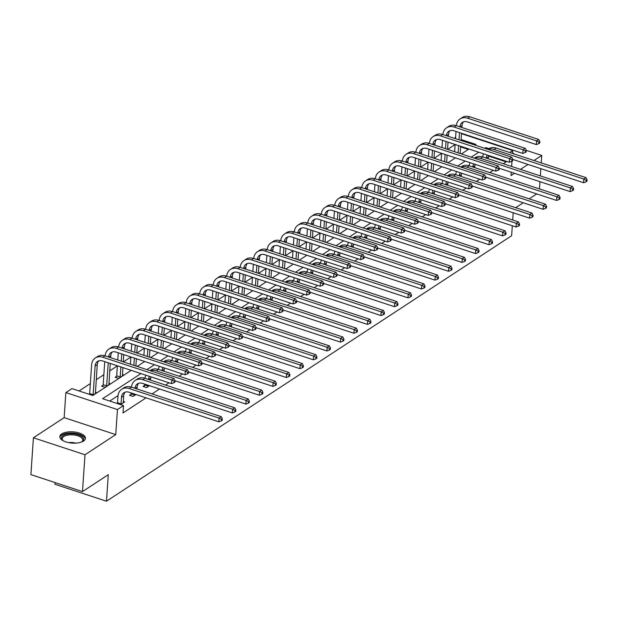 <?xml version="1.0" encoding="UTF-8"?>
<svg xmlns="http://www.w3.org/2000/svg" width="618" height="618" viewBox="0 0 618 618"><rect width="100%" height="100%" fill="white"/><g stroke="black" fill="none" stroke-linecap="round" stroke-linejoin="round"><path stroke-width="0.93" d="M61.754 433.898A12.824 5.639 3.9 0 0 59.83 436.602A12.824 5.639 3.9 0 0 68.93 442.681A12.824 5.639 3.9 0 0 83.507 441.051A12.824 5.639 3.9 0 0 85.423 438.347A12.824 5.639 3.9 0 0 76.323 432.268A12.824 5.639 3.9 0 0 61.754 433.898M455.002 138.525L455.62 137.173M485.872 141.283L485.447 141.561M55.017 482.558L54.902 484.242L106.489 501.213L511.627 235.721L512.307 225.771M106.489 501.213L108.297 474.686L82.488 491.596L30.9 474.624L33.411 437.783L84.998 454.755L115.744 434.608L117.451 409.556L65.863 392.584L71.927 388.614L92.839 395.489L131.201 370.352M115.744 434.608L64.156 417.637L33.411 437.783M64.156 417.637L65.863 392.584M455.087 145.076L454.562 144.906L447.679 149.417M441.607 153.395L434.168 158.27M428.096 162.248L420.657 167.123M414.593 171.101L407.146 175.976M401.082 179.954L393.635 184.828M387.571 188.807L380.124 193.681M374.06 197.66L366.621 202.534M360.549 206.512L353.11 211.387M347.038 215.365L339.599 220.247M333.527 224.218L326.088 229.1M320.016 233.071L312.577 237.953M306.505 241.932L299.066 246.806M292.994 250.784L285.555 255.659M279.483 259.637L272.044 264.512M265.972 268.49L258.533 273.365M252.468 277.343L245.022 282.217M238.957 286.196L231.511 291.07M225.446 295.049L217.999 299.923M211.935 303.901L204.496 308.776M198.424 312.754L190.985 317.629M184.913 321.607L177.474 326.489M171.402 330.46L163.963 335.342M157.891 339.313L150.452 344.195M144.38 348.173L136.941 353.048M130.869 357.026L123.43 361.901M117.358 365.879L109.749 370.87M103.847 374.732L96.238 379.722M90.344 383.585L79.081 390.962M454.562 144.906L454.609 144.295M541.244 162.905L541.754 155.442L526.235 150.336M539.475 188.915L539.962 181.677M540.356 175.914L540.85 168.675M82.488 491.596L84.998 454.755M468.328 149.432L460.595 146.891M92.669 395.435L96.794 392.731L95.381 392.268M103.028 385.215L101.622 386.142L105.114 387.285L110.305 383.878L108.892 383.415M116.539 376.362L115.133 377.281L118.617 378.432L123.816 375.026L122.403 374.562M137.026 366.374L135.914 365.709M150.537 357.521L149.425 356.856M164.048 348.668L162.936 348.004M177.559 339.815L176.447 339.151M191.062 330.954L189.95 330.29M204.573 322.102L203.461 321.437M218.084 313.249L216.972 312.584M231.595 304.396L230.483 303.732M245.107 295.543L243.994 294.879M258.618 286.69L257.505 286.026M272.129 277.837L271.016 277.173M285.64 268.984L284.527 268.32M299.151 260.132L298.038 259.467M312.662 251.279L311.549 250.614M326.173 242.426L325.06 241.762M339.684 233.573L338.571 232.909M353.187 224.713L352.075 224.048M366.698 215.86L365.586 215.195M380.209 207.007L379.097 206.342M393.72 198.154L392.608 197.49M407.231 189.301L406.119 188.637M420.742 180.448L419.63 179.784M434.253 171.595L433.141 170.931M447.764 162.743L446.652 162.078M461.275 153.89L460.163 153.225M140.958 373.566L102.603 398.703L123.515 405.586L123.013 412.955L146.064 397.845M152.059 393.921L159.575 388.992M165.57 385.068L169.023 382.797M179.081 376.215L182.534 373.944M192.592 367.355L196.045 365.091M206.095 358.502L209.556 356.238M219.606 349.649L223.067 347.386M233.117 340.796L236.578 338.533M246.628 331.943L250.089 329.68M260.139 323.09L263.6 320.827M273.65 314.238L277.111 311.974M287.161 305.385L290.622 303.114M300.672 296.532L304.133 294.261M314.183 287.679L317.644 285.408M327.694 278.826L331.148 276.555M341.206 269.973L344.659 267.702M354.717 261.113L358.17 258.849M368.22 252.26L371.681 249.996M381.731 243.407L385.192 241.144M395.242 234.554L398.703 232.291M408.753 225.701L412.214 223.438M422.264 216.848L425.725 214.585M435.775 207.996L439.236 205.732M449.286 199.143L452.747 196.872M462.797 190.29L466.258 188.019M476.308 181.437L479.769 179.166M489.819 172.584L493.272 170.313M503.33 163.731L506.15 161.877L488.514 156.076M482.82 156.578L482.411 156.848M469.309 165.431L468.9 165.701M455.806 174.284L455.389 174.554M442.295 183.137L441.878 183.407M428.784 191.989L428.367 192.26M415.273 200.842L414.856 201.113M401.762 209.703L401.345 209.973M388.251 218.556L387.841 218.826M374.74 227.409L374.33 227.679M361.229 236.261L360.819 236.532M347.718 245.114L347.308 245.385M334.207 253.967L333.797 254.237M320.696 262.82L320.286 263.09M307.185 271.673L306.775 271.943M293.681 280.526L293.264 280.796M280.17 289.379L279.753 289.649M266.659 298.231L266.242 298.502M253.148 307.084L252.731 307.355M239.637 315.945L239.22 316.215M226.126 324.798L225.717 325.068M212.615 333.65L212.206 333.921M199.104 342.503L198.695 342.774M185.593 351.356L185.184 351.627M172.082 360.209L171.673 360.479M158.571 369.062L158.162 369.332M145.06 377.915L144.651 378.185M131.557 386.768L131.14 387.038M118.046 395.62L109.749 401.059M120.556 404.612L124.681 401.909L123.268 401.445M130.916 394.392L129.51 395.311L132.994 396.462L135.96 394.516M144.427 385.539L143.021 386.459L146.505 387.61L149.471 385.663M511.24 172.229L511.009 175.589L514.5 173.303M520.487 169.371L528.011 164.45M533.998 160.518L541.754 155.442M511.634 166.458L511.99 161.236M512.515 153.457L512.716 150.537L509.688 152.522M506.15 161.877L506.196 161.267M123.515 405.586L117.451 409.556M513.195 212.762L512.701 220M536.748 193.921L529.224 198.841M523.237 202.774L515.713 207.702M461.491 133.681L512.716 150.537M474.956 145.091L475.984 144.419L461.098 139.521M455.59 137.706L455.064 137.536M137.196 366.428L144.712 361.499M150.707 357.575L158.223 352.646M164.21 348.722L171.734 343.793M177.721 339.869L185.245 334.941M191.232 331.016L198.757 326.088M204.743 322.163L212.26 317.235M218.254 313.303L225.771 308.382M231.765 304.45L239.282 299.529M245.276 295.597L252.793 290.676M258.787 286.744L266.304 281.816M272.299 277.891L279.815 272.963M285.81 269.039L293.326 264.11M299.321 260.186L306.837 255.257M312.832 251.333L320.348 246.404M326.335 242.48L333.859 237.551M339.846 233.627L347.37 228.699M353.357 224.774L360.881 219.846M366.868 215.921L374.384 210.993M380.379 207.069L387.895 202.14M393.89 198.208L401.406 193.287M407.401 189.355L414.917 184.434M420.912 180.502L428.428 175.574M434.423 171.649L441.94 166.721M447.934 162.797L455.451 157.868M461.445 153.944L468.962 149.015M488.877 148.66L485.74 147.625L484.713 148.305M478.718 152.229L471.202 157.157M465.207 161.082L457.691 166.01M451.696 169.935L444.18 174.863M438.193 178.787L430.669 183.716M424.682 187.64L417.158 192.569M411.171 196.493L403.647 201.422M397.66 205.346L390.143 210.274M384.149 214.199L376.632 219.127M370.638 223.059L363.121 227.98M357.127 231.912L349.61 236.833M343.616 240.765L336.099 245.686M330.105 249.618L322.588 254.546M316.594 258.471L309.077 263.399M303.083 267.324L295.566 272.252M289.572 276.176L282.055 281.105M276.068 285.029L268.544 289.958M262.557 293.882L255.033 298.811M249.046 302.735L241.522 307.664M235.535 311.588L228.019 316.516M222.024 320.441L214.508 325.369M208.513 329.301L200.997 334.222M195.002 338.154L187.486 343.075M181.491 347.007L173.975 351.928M167.98 355.86L160.464 360.788M154.469 364.713L146.953 369.641M485.671 148.621L485.74 147.625M514.122 153.982A12.824 5.639 3.9 0 0 512.561 152.793M123.276 402.828L123.646 395.875A8.219 6.389 56.8 0 1 125.122 392.136M121.035 403.855L121.483 397.289A8.219 6.389 56.8 0 1 123.948 392.708A8.219 6.389 56.8 0 1 128.953 392.214L218.818 421.777L219.066 418.092L129.208 388.529A12.337 9.579 -123.2 0 0 121.692 389.27A12.337 9.579 -123.2 0 0 117.992 396.146L117.551 402.712L121.035 403.855L120.889 404.388M117.327 403.546L117.551 402.712M221.453 419.367L221.352 420.843L222.217 420.279L222.318 418.803L221.453 419.367L219.066 418.092L221.229 416.679L131.371 387.115A12.337 9.579 -123.2 0 0 123.855 387.849L121.692 389.27M221.229 416.679L222.318 418.803M221.352 420.843L218.818 421.777M89.44 394.377L89.664 393.535L93.148 394.686L95.102 366.01A8.219 6.389 56.8 0 1 97.567 361.43A8.219 6.389 56.8 0 1 102.573 360.935L171.526 383.616L171.773 379.939L102.827 357.25A12.337 9.579 -123.2 0 0 95.311 357.992A12.337 9.579 -123.2 0 0 91.618 364.867L89.664 393.535M93.148 394.686L93.009 395.219M95.388 393.658L97.265 364.589A8.219 6.389 56.8 0 1 98.741 360.858M174.16 381.213L174.06 382.689L174.925 382.117L175.025 380.642L174.16 381.213L171.773 379.939L173.936 378.517L104.99 355.837A12.337 9.579 -123.2 0 0 97.482 356.571L95.311 357.992M173.936 378.517L175.025 380.642M174.06 382.689L171.526 383.616M63.268 440.812A11.101 4.882 -176.1 0 1 62.727 440.371A11.101 4.882 -176.1 0 1 72.909 433.79A11.101 4.882 -176.1 0 1 82.047 441.692A11.101 4.882 -176.1 0 1 81.452 442.048M81.638 441.947A10.274 4.519 3.9 0 0 82.75 440.086A10.274 4.519 3.9 0 0 72.831 434.887A10.274 4.519 3.9 0 0 62.248 438.687A10.274 4.519 3.9 0 0 63.098 440.68M85.253 439.097A12.746 5.601 3.9 0 0 72.963 433.063A12.746 5.601 3.9 0 0 59.9 437.366M137.026 388.969L137.157 387.015A8.219 6.389 56.8 0 1 138.633 383.284M130.583 395.667L131.055 393.859L134.546 395.002L134.608 394.075M134.546 395.002L134.4 395.535M131.124 392.932L131.055 393.859M135.002 388.305A8.219 6.389 56.8 0 1 137.459 383.855A8.219 6.389 56.8 0 1 142.464 383.361L232.329 412.924L232.577 409.24L142.719 379.676A12.337 9.579 -123.2 0 0 135.203 380.418A12.337 9.579 -123.2 0 0 131.518 387.162M234.964 410.514L234.863 411.99L235.728 411.426L235.829 409.95L234.964 410.514L232.577 409.24L234.74 407.826L144.882 378.262A12.337 9.579 -123.2 0 0 137.366 378.996L135.203 380.418M234.74 407.826L235.829 409.95M234.863 411.99L232.329 412.924M150.537 380.116L150.668 378.162A8.219 6.389 56.8 0 1 150.885 376.825M144.087 386.814L144.566 385.006L148.057 386.15L148.119 385.223M148.057 386.15L147.911 386.683M144.635 384.072L144.566 385.006M148.513 379.452A8.219 6.389 56.8 0 1 149.556 376.393M175.018 380.773L245.84 404.072L246.088 400.387L156.223 370.823A12.337 9.579 -123.2 0 0 150.344 370.754M248.475 401.661L248.374 403.137L249.239 402.573L249.34 401.097L248.475 401.661L246.088 400.387L248.251 398.965L158.393 369.409A12.337 9.579 -123.2 0 0 150.877 370.143L150.081 370.669M145.778 375.149A12.337 9.579 -123.2 0 0 145.029 378.309M248.251 398.965L249.34 401.097M248.374 403.137L245.84 404.072M102.696 386.489L103.175 384.682L106.659 385.833L108.227 362.797M104.743 361.646L103.175 384.682M106.659 385.833L106.52 386.366M108.899 384.798L110.251 363.461M110.645 357.691L110.776 355.736A8.219 6.389 56.8 0 1 112.252 352.005M108.621 357.026A8.219 6.389 56.8 0 1 111.078 352.577A8.219 6.389 56.8 0 1 116.084 352.082L185.037 374.763L185.284 371.086L116.338 348.397A12.337 9.579 -123.2 0 0 108.822 349.139A12.337 9.579 -123.2 0 0 105.137 355.883M187.671 372.36L187.571 373.828L188.436 373.264L188.536 371.789L187.671 372.36L185.284 371.086L187.447 369.664L118.501 346.984A12.337 9.579 -123.2 0 0 110.993 347.718L108.822 349.139M187.447 369.664L188.536 371.789M187.571 373.828L185.037 374.763M116.207 377.637L116.686 375.829L120.17 376.98L120.85 366.953M118.254 352.793L117.76 360.031M117.366 365.802L116.686 375.829M121.244 361.182L121.738 353.944M120.17 376.98L120.023 377.513M122.41 375.945L122.874 367.617M123.268 361.847L123.762 354.608M124.156 348.838L124.288 346.883A8.219 6.389 56.8 0 1 125.763 343.152M122.132 348.173A8.219 6.389 56.8 0 1 124.589 343.724A8.219 6.389 56.8 0 1 129.595 343.229L198.54 365.91L198.795 362.225L129.85 339.545A12.337 9.579 -123.2 0 0 122.333 340.286A12.337 9.579 -123.2 0 0 118.648 347.03M201.182 363.508L201.082 364.975L201.947 364.411L202.047 362.936L201.182 363.508L198.795 362.225L200.958 360.812L132.013 338.123A12.337 9.579 -123.2 0 0 124.496 338.865L122.333 340.286M200.958 360.812L202.047 362.936M201.082 364.975L198.54 365.91M164.04 371.264L164.179 369.309A8.219 6.389 56.8 0 1 164.396 367.973M162.024 370.599A8.219 6.389 56.8 0 1 163.067 367.54M188.529 371.92L259.344 395.219L259.599 391.534L169.734 361.97A12.337 9.579 -123.2 0 0 163.855 361.901M261.986 392.809L261.885 394.284L262.75 393.72L262.851 392.245L261.986 392.809L259.599 391.534L261.762 390.112L171.904 360.549A12.337 9.579 -123.2 0 0 164.388 361.291L163.592 361.816M159.289 366.296A12.337 9.579 -123.2 0 0 158.532 369.456M261.762 390.112L262.851 392.245M261.885 394.284L259.344 395.219M177.551 362.411L177.69 360.456A8.219 6.389 56.8 0 1 177.907 359.12M175.535 361.746A8.219 6.389 56.8 0 1 176.578 358.687M202.04 363.067L272.855 386.366L273.11 382.681L183.245 353.117A12.337 9.579 -123.2 0 0 177.366 353.048M275.497 383.956L275.396 385.431L276.261 384.859L276.362 383.392L275.497 383.956L273.11 382.681L275.273 381.26L185.415 351.696A12.337 9.579 -123.2 0 0 177.899 352.438L177.096 352.963M172.801 357.443A12.337 9.579 -123.2 0 0 172.043 360.603M275.273 381.26L276.362 383.392M275.396 385.431L272.855 386.366M191.062 353.558L191.201 351.603A8.219 6.389 56.8 0 1 191.418 350.267M189.046 352.893A8.219 6.389 56.8 0 1 190.081 349.834M215.551 354.214L286.366 377.513L286.621 373.828L196.756 344.265A12.337 9.579 -123.2 0 0 190.877 344.195M289.008 375.103L288.907 376.578L289.772 376.007L289.873 374.539L289.008 375.103L286.621 373.828L288.784 372.407L198.926 342.843A12.337 9.579 -123.2 0 0 191.41 343.585L190.607 344.102M186.312 348.591A12.337 9.579 -123.2 0 0 185.554 351.742M288.784 372.407L289.873 374.539M288.907 376.578L286.366 377.513M131.765 343.94L131.271 351.178M130.877 356.949L130.383 364.187M133.867 365.331L134.361 358.092M134.755 352.33L135.249 345.091M135.89 366.003L136.385 358.764M136.779 352.994L137.273 345.756M137.667 339.985L137.799 338.031A8.219 6.389 56.8 0 1 139.274 334.299M135.643 339.321A8.219 6.389 56.8 0 1 138.1 334.871A8.219 6.389 56.8 0 1 143.106 334.377L212.051 357.057L212.306 353.372L143.361 330.692A12.337 9.579 -123.2 0 0 135.844 331.426A12.337 9.579 -123.2 0 0 132.159 338.177M214.693 354.655L214.593 356.123L215.458 355.559L215.558 354.083L214.693 354.655L212.306 353.372L214.469 351.959L145.524 329.27A12.337 9.579 -123.2 0 0 138.007 330.012L135.844 331.426M214.469 351.959L215.558 354.083M214.593 356.123L212.051 357.057M145.276 335.087L144.782 342.326M144.388 348.096L143.894 355.335M147.378 356.478L147.872 349.24M148.266 343.477L148.76 336.238M149.401 357.142L149.896 349.912M150.29 344.141L150.784 336.903M151.178 331.132L151.31 329.178A8.219 6.389 56.8 0 1 152.785 325.447M149.154 330.468A8.219 6.389 56.8 0 1 151.611 326.01A8.219 6.389 56.8 0 1 156.617 325.524L225.562 348.204L225.817 344.52L156.872 321.839A12.337 9.579 -123.2 0 0 149.355 322.573A12.337 9.579 -123.2 0 0 145.67 329.324M228.204 345.794L228.104 347.27L228.969 346.706L229.069 345.23L228.204 345.794L225.817 344.52L227.98 343.106L159.035 320.418A12.337 9.579 -123.2 0 0 151.518 321.159L149.355 322.573M227.98 343.106L229.069 345.23M228.104 347.27L225.562 348.204M158.787 326.234L158.293 333.473M157.899 339.243L157.405 346.482M160.889 347.625L161.383 340.387M161.777 334.624L162.271 327.385M162.913 348.289L163.407 341.051M163.801 335.288L164.295 328.05M164.689 322.279L164.821 320.325A8.219 6.389 56.8 0 1 166.296 316.594M162.665 321.615A8.219 6.389 56.8 0 1 165.122 317.158A8.219 6.389 56.8 0 1 170.128 316.671L239.073 339.352L239.328 335.667L170.383 312.986A12.337 9.579 -123.2 0 0 162.866 313.72A12.337 9.579 -123.2 0 0 159.181 320.464M241.715 336.941L241.615 338.417L242.48 337.853L242.58 336.377L241.715 336.941L239.328 335.667L241.491 334.253L172.546 311.565A12.337 9.579 -123.2 0 0 165.029 312.306L162.866 313.72M241.491 334.253L242.58 336.377M241.615 338.417L239.073 339.352M204.573 344.705L204.705 342.751A8.219 6.389 56.8 0 1 204.921 341.414M202.549 344.041A8.219 6.389 56.8 0 1 203.592 340.981M229.062 345.362L299.877 368.66L300.132 364.975L210.267 335.412A12.337 9.579 -123.2 0 0 204.388 335.342M302.519 366.25L302.418 367.725L303.284 367.154L303.384 365.686L302.519 366.25L300.132 364.975L302.295 363.554L212.43 333.99A12.337 9.579 -123.2 0 0 204.921 334.732L204.118 335.25M199.823 339.738A12.337 9.579 -123.2 0 0 199.066 342.89M302.295 363.554L303.384 365.686M302.418 367.725L299.877 368.66M172.291 317.382L171.804 324.62M171.41 330.391L170.916 337.629M174.4 338.772L174.894 331.534M175.288 325.763L175.782 318.533M176.424 339.436L176.918 332.198M177.312 326.435L177.806 319.197M178.193 313.426L178.332 311.472A8.219 6.389 56.8 0 1 179.807 307.741M176.176 312.762A8.219 6.389 56.8 0 1 178.633 308.305A8.219 6.389 56.8 0 1 183.639 307.818L252.584 330.499L252.839 326.814L183.886 304.133A12.337 9.579 -123.2 0 0 176.377 304.867A12.337 9.579 -123.2 0 0 172.685 311.611M255.226 328.088L255.126 329.564L255.991 329L256.091 327.525L255.226 328.088L252.839 326.814L255.002 325.392L186.057 302.712A12.337 9.579 -123.2 0 0 178.54 303.453L176.377 304.867M255.002 325.392L256.091 327.525M255.126 329.564L252.584 330.499M218.084 335.852L218.216 333.898A8.219 6.389 56.8 0 1 218.432 332.561M216.061 335.188A8.219 6.389 56.8 0 1 217.103 332.121M242.573 336.509L313.388 359.807L313.643 356.123L223.778 326.559A12.337 9.579 -123.2 0 0 217.899 326.489M316.03 357.397L315.929 358.873L316.795 358.301L316.895 356.825L316.03 357.397L313.643 356.123L315.806 354.701L225.941 325.138A12.337 9.579 -123.2 0 0 218.432 325.871L217.629 326.397M213.326 330.885A12.337 9.579 -123.2 0 0 212.577 334.037M315.806 354.701L316.895 356.825M315.929 358.873L313.388 359.807M185.802 308.529L185.315 315.767M184.921 321.538L184.427 328.776M187.911 329.919L188.405 322.681M188.799 316.91L189.293 309.672M189.935 330.584L190.429 323.345M190.823 317.582L191.317 310.344M191.704 304.574L191.843 302.619A8.219 6.389 56.8 0 1 193.318 298.888M189.687 303.909A8.219 6.389 56.8 0 1 192.136 299.452A8.219 6.389 56.8 0 1 197.15 298.965L266.095 321.646L266.35 317.961L197.397 295.28A12.337 9.579 -123.2 0 0 189.888 296.014A12.337 9.579 -123.2 0 0 186.196 302.758M268.737 319.236L268.637 320.711L269.502 320.139L269.602 318.672L268.737 319.236L266.35 317.961L268.513 316.54L199.568 293.859A12.337 9.579 -123.2 0 0 192.051 294.593L189.888 296.014M268.513 316.54L269.602 318.672M268.637 320.711L266.095 321.646M231.595 326.999L231.727 325.045A8.219 6.389 56.8 0 1 231.943 323.708M229.572 326.335A8.219 6.389 56.8 0 1 230.614 323.268M256.084 327.656L326.899 350.954L327.154 347.27L237.289 317.706A12.337 9.579 -123.2 0 0 231.41 317.637M329.533 348.544L329.433 350.02L330.306 349.448L330.406 347.973L329.533 348.544L327.154 347.27L329.317 345.848L239.452 316.285A12.337 9.579 -123.2 0 0 231.943 317.019L231.14 317.544M226.837 322.032A12.337 9.579 -123.2 0 0 226.088 325.184M329.317 345.848L330.406 347.973M329.433 350.02L326.899 350.954M199.313 299.676L198.818 306.914M198.432 312.685L197.938 319.923M201.422 321.066L201.916 313.828M202.31 308.058L202.804 300.819M203.446 321.731L203.94 314.492M204.334 308.722L204.821 301.491M205.215 295.721L205.354 293.766A8.219 6.389 56.8 0 1 206.829 290.035M203.198 295.056A8.219 6.389 56.8 0 1 205.647 290.599A8.219 6.389 56.8 0 1 210.661 290.112L279.606 312.793L279.854 309.108L210.908 286.428A12.337 9.579 -123.2 0 0 203.399 287.161A12.337 9.579 -123.2 0 0 199.707 293.905M282.241 310.383L282.14 311.858L283.013 311.287L283.114 309.819L282.241 310.383L279.854 309.108L282.024 307.687L213.079 285.006A12.337 9.579 -123.2 0 0 205.562 285.74L203.399 287.161M282.024 307.687L283.114 309.819M282.14 311.858L279.606 312.793M245.107 318.146L245.238 316.192A8.219 6.389 56.8 0 1 245.454 314.856M243.083 317.482A8.219 6.389 56.8 0 1 244.125 314.415M269.587 318.795L340.41 342.094L340.657 338.417L250.8 308.853A12.337 9.579 -123.2 0 0 244.921 308.784M343.044 339.691L342.944 341.167L343.817 340.595L343.917 339.12L343.044 339.691L340.657 338.417L342.828 336.995L252.963 307.432A12.337 9.579 -123.2 0 0 245.454 308.166L244.651 308.691M240.348 313.171A12.337 9.579 -123.2 0 0 239.599 316.331M342.828 336.995L343.917 339.12M342.944 341.167L340.41 342.094M212.824 290.823L212.329 298.061M211.935 303.832L211.449 311.063M214.933 312.214L215.427 304.975M215.821 299.205L216.308 291.966M216.957 312.878L217.451 305.64M217.837 299.869L218.332 292.631M218.726 286.868L218.857 284.913A8.219 6.389 56.8 0 1 220.34 281.182M216.709 286.204A8.219 6.389 56.8 0 1 219.158 281.746A8.219 6.389 56.8 0 1 224.172 281.252L293.117 303.94L293.365 300.255L224.419 277.575A12.337 9.579 -123.2 0 0 216.91 278.309A12.337 9.579 -123.2 0 0 213.218 285.053M295.752 301.53L295.651 303.005L296.516 302.434L296.617 300.966L295.752 301.53L293.365 300.255L295.535 298.834L226.582 276.153A12.337 9.579 -123.2 0 0 219.073 276.887L216.91 278.309M295.535 298.834L296.617 300.966M295.651 303.005L293.117 303.94M258.618 309.294L258.749 307.339A8.219 6.389 56.8 0 1 258.965 306.003M256.594 308.629A8.219 6.389 56.8 0 1 257.636 305.562M283.098 309.942L353.921 333.241L354.168 329.556L264.311 300A12.337 9.579 -123.2 0 0 258.432 299.931M356.555 330.839L356.455 332.306L357.32 331.742L357.42 330.267L356.555 330.839L354.168 329.556L356.339 328.143L266.474 298.579A12.337 9.579 -123.2 0 0 258.957 299.313L258.162 299.838M253.859 304.319A12.337 9.579 -123.2 0 0 253.11 307.478M356.339 328.143L357.42 330.267M356.455 332.306L353.921 333.241M226.335 281.97L225.84 289.209M225.446 294.971L224.952 302.21M228.444 303.361L228.938 296.122M229.324 290.352L229.819 283.114M230.468 304.025L230.954 296.787M231.348 291.016L231.843 283.778M232.237 278.015L232.368 276.061A8.219 6.389 56.8 0 1 233.843 272.329M230.213 277.351A8.219 6.389 56.8 0 1 232.669 272.893A8.219 6.389 56.8 0 1 237.683 272.399L306.628 295.087L306.876 291.402L237.93 268.714A12.337 9.579 -123.2 0 0 230.421 269.456A12.337 9.579 -123.2 0 0 226.729 276.2M309.263 292.677L309.162 294.153L310.027 293.581L310.128 292.105L309.263 292.677L306.876 291.402L309.046 289.981L240.093 267.3A12.337 9.579 -123.2 0 0 232.584 268.034L230.421 269.456M309.046 289.981L310.128 292.105M309.162 294.153L306.628 295.087M272.129 300.441L272.26 298.486A8.219 6.389 56.8 0 1 272.476 297.15M270.105 299.769A8.219 6.389 56.8 0 1 271.147 296.71M296.609 301.09L367.432 324.388L367.679 320.703L277.822 291.14A12.337 9.579 -123.2 0 0 271.943 291.07M370.066 321.986L369.966 323.453L370.831 322.89L370.931 321.414L370.066 321.986L367.679 320.703L369.85 319.29L279.985 289.726A12.337 9.579 -123.2 0 0 272.468 290.46L271.673 290.985M267.37 295.466A12.337 9.579 -123.2 0 0 266.621 298.625M369.85 319.29L370.931 321.414M369.966 323.453L367.432 324.388M239.846 273.117L239.351 280.356M238.957 286.119L238.463 293.357M241.955 294.508L242.449 287.27M242.835 281.499L243.33 274.261M243.979 295.172L244.465 287.934M244.859 282.163L245.354 274.925M245.748 269.162L245.879 267.208A8.219 6.389 56.8 0 1 247.354 263.477M243.724 268.49A8.219 6.389 56.8 0 1 246.18 264.041A8.219 6.389 56.8 0 1 251.194 263.546L320.139 286.234L320.387 282.55L251.441 259.861A12.337 9.579 -123.2 0 0 243.925 260.603A12.337 9.579 -123.2 0 0 240.24 267.347M322.774 283.824L322.673 285.3L323.538 284.728L323.639 283.253L322.774 283.824L320.387 282.55L322.55 281.128L253.604 258.448A12.337 9.579 -123.2 0 0 246.095 259.181L243.925 260.603M322.55 281.128L323.639 283.253M322.673 285.3L320.139 286.234M285.64 291.58L285.771 289.633A8.219 6.389 56.8 0 1 285.987 288.297M283.616 290.916A8.219 6.389 56.8 0 1 284.659 287.857M310.12 292.237L380.943 315.535L381.19 311.851L291.333 282.287A12.337 9.579 -123.2 0 0 285.454 282.217M383.577 313.125L383.477 314.601L384.342 314.037L384.442 312.561L383.577 313.125L381.19 311.851L383.353 310.437L293.496 280.873A12.337 9.579 -123.2 0 0 285.979 281.607L285.184 282.132M280.881 286.613A12.337 9.579 -123.2 0 0 280.132 289.772M383.353 310.437L384.442 312.561M383.477 314.601L380.943 315.535M253.357 264.265L252.862 271.503M252.468 277.266L251.974 284.504M255.466 285.655L255.952 278.417M256.346 272.646L256.841 265.408M257.482 286.319L257.976 279.081M258.37 273.31L258.865 266.072M259.259 260.302L259.39 258.347A8.219 6.389 56.8 0 1 260.866 254.616M257.235 259.637A8.219 6.389 56.8 0 1 259.691 255.188A8.219 6.389 56.8 0 1 264.697 254.693L333.65 277.382L333.898 273.697L264.952 251.008A12.337 9.579 -123.2 0 0 257.436 251.75A12.337 9.579 -123.2 0 0 253.751 258.494M336.285 274.971L336.184 276.447L337.049 275.875L337.15 274.4L336.285 274.971L333.898 273.697L336.061 272.275L267.115 249.595A12.337 9.579 -123.2 0 0 259.606 250.329L257.436 251.75M336.061 272.275L337.15 274.4M336.184 276.447L333.65 277.382M299.151 282.727L299.282 280.773A8.219 6.389 56.8 0 1 299.498 279.444M297.127 282.063A8.219 6.389 56.8 0 1 298.17 279.004M323.631 283.384L394.454 306.683L394.701 302.998L304.844 273.434A12.337 9.579 -123.2 0 0 298.965 273.365M397.088 304.272L396.988 305.748L397.853 305.184L397.953 303.708L397.088 304.272L394.701 302.998L396.864 301.584L307.007 272.02A12.337 9.579 -123.2 0 0 299.491 272.754L298.695 273.28M294.392 277.76A12.337 9.579 -123.2 0 0 293.643 280.92M396.864 301.584L397.953 303.708M396.988 305.748L394.454 306.683M266.868 255.404L266.373 262.642M265.979 268.413L265.485 275.651M268.969 276.802L269.463 269.564M269.857 263.793L270.352 256.555M270.993 277.467L271.487 270.228M271.881 264.458L272.376 257.219M272.77 251.449L272.901 249.494A8.219 6.389 56.8 0 1 274.377 245.763M270.746 250.784A8.219 6.389 56.8 0 1 273.202 246.335A8.219 6.389 56.8 0 1 278.208 245.84L347.161 268.521L347.409 264.844L278.463 242.156A12.337 9.579 -123.2 0 0 270.947 242.897A12.337 9.579 -123.2 0 0 267.262 249.641M349.796 266.119L349.695 267.586L350.56 267.022L350.661 265.547L349.796 266.119L347.409 264.844L349.572 263.423L280.626 240.742A12.337 9.579 -123.2 0 0 273.117 241.476L270.947 242.897M349.572 263.423L350.661 265.547M349.695 267.586L347.161 268.521M312.662 273.874L312.793 271.92A8.219 6.389 56.8 0 1 313.009 270.591M310.638 273.21A8.219 6.389 56.8 0 1 311.681 270.151M337.142 274.531L407.965 297.83L408.212 294.145L318.347 264.581A12.337 9.579 -123.2 0 0 312.469 264.512M410.599 295.419L410.499 296.895L411.364 296.331L411.464 294.856L410.599 295.419L408.212 294.145L410.375 292.723L320.518 263.168A12.337 9.579 -123.2 0 0 313.002 263.901L312.206 264.427M307.903 268.907A12.337 9.579 -123.2 0 0 307.154 272.067M410.375 292.723L411.464 294.856M410.499 296.895L407.965 297.83M280.379 246.551L279.884 253.789M279.49 259.56L278.996 266.798M282.48 267.949L282.974 260.711M283.368 254.94L283.863 247.702M284.504 268.614L284.998 261.375M285.392 255.605L285.887 248.366M286.281 242.596L286.412 240.641A8.219 6.389 56.8 0 1 287.888 236.91M284.257 241.932A8.219 6.389 56.8 0 1 286.713 237.482A8.219 6.389 56.8 0 1 291.719 236.988L360.665 259.668L360.92 255.983L291.974 233.303A12.337 9.579 -123.2 0 0 284.458 234.044A12.337 9.579 -123.2 0 0 280.773 240.788M363.307 257.266L363.206 258.733L364.072 258.169L364.172 256.694L363.307 257.266L360.92 255.983L363.083 254.57L294.137 231.881A12.337 9.579 -123.2 0 0 286.621 232.623L284.458 234.044M363.083 254.57L364.172 256.694M363.206 258.733L360.665 259.668M326.165 265.022L326.304 263.067A8.219 6.389 56.8 0 1 326.52 261.731M324.149 264.357A8.219 6.389 56.8 0 1 325.192 261.298M350.653 265.678L421.468 288.977L421.723 285.292L331.858 255.728A12.337 9.579 -123.2 0 0 325.98 255.659M424.11 286.567L424.01 288.042L424.875 287.478L424.975 286.003L424.11 286.567L421.723 285.292L423.886 283.871L334.029 254.307A12.337 9.579 -123.2 0 0 326.513 255.049L325.717 255.574M321.414 260.054A12.337 9.579 -123.2 0 0 320.657 263.214M423.886 283.871L424.975 286.003M424.01 288.042L421.468 288.977M293.89 237.698L293.395 244.937M293.002 250.707L292.507 257.945M295.991 259.089L296.486 251.85M296.879 246.088L297.374 238.849M298.015 259.761L298.509 252.523M298.903 246.752L299.398 239.514M299.792 233.743L299.923 231.789A8.219 6.389 56.8 0 1 301.399 228.057M297.768 233.079A8.219 6.389 56.8 0 1 300.224 228.629A8.219 6.389 56.8 0 1 305.23 228.135L374.176 250.815L374.431 247.13L305.485 224.45A12.337 9.579 -123.2 0 0 297.969 225.184A12.337 9.579 -123.2 0 0 294.284 231.935M376.818 248.413L376.717 249.881L377.583 249.317L377.683 247.841L376.818 248.413L374.431 247.13L376.594 245.717L307.648 223.028A12.337 9.579 -123.2 0 0 300.132 223.77L297.969 225.184M376.594 245.717L377.683 247.841M376.717 249.881L374.176 250.815M339.676 256.169L339.815 254.214A8.219 6.389 56.8 0 1 340.031 252.878M337.66 255.504A8.219 6.389 56.8 0 1 338.703 252.445M364.164 256.825L434.979 280.124L435.234 276.439L345.369 246.876A12.337 9.579 -123.2 0 0 339.491 246.806M437.621 277.714L437.521 279.189L438.386 278.618L438.486 277.15L437.621 277.714L435.234 276.439L437.397 275.018L347.54 245.454A12.337 9.579 -123.2 0 0 340.024 246.196L339.22 246.721M334.925 251.202A12.337 9.579 -123.2 0 0 334.168 254.361M437.397 275.018L438.486 277.15M437.521 279.189L434.979 280.124M307.401 228.845L306.907 236.084M306.513 241.854L306.018 249.093M309.502 250.236L309.997 242.998M310.39 237.235L310.885 229.996M311.526 250.908L312.02 243.67M312.414 237.899L312.909 230.661M313.303 224.89L313.434 222.936A8.219 6.389 56.8 0 1 314.91 219.205M311.279 224.226A8.219 6.389 56.8 0 1 313.735 219.769A8.219 6.389 56.8 0 1 318.741 219.282L387.687 241.962L387.942 238.278L318.996 215.597A12.337 9.579 -123.2 0 0 311.48 216.331A12.337 9.579 -123.2 0 0 307.795 223.083M390.329 239.552L390.228 241.028L391.094 240.464L391.194 238.988L390.329 239.552L387.942 238.278L390.105 236.864L321.159 214.176A12.337 9.579 -123.2 0 0 313.643 214.917L311.48 216.331M390.105 236.864L391.194 238.988M390.228 241.028L387.687 241.962M353.187 247.316L353.326 245.361A8.219 6.389 56.8 0 1 353.542 244.025M351.171 246.652A8.219 6.389 56.8 0 1 352.206 243.592M377.675 247.972L448.49 271.271L448.745 267.586L358.88 238.023A12.337 9.579 -123.2 0 0 353.002 237.953M451.132 268.861L451.032 270.336L451.897 269.765L451.997 268.297L451.132 268.861L448.745 267.586L450.908 266.165L361.051 236.601A12.337 9.579 -123.2 0 0 353.535 237.343L352.731 237.868M348.436 242.349A12.337 9.579 -123.2 0 0 347.679 245.508M450.908 266.165L451.997 268.297M451.032 270.336L448.49 271.271M320.912 219.993L320.418 227.231M320.024 233.001L319.529 240.24M323.013 241.383L323.508 234.145M323.902 228.382L324.396 221.144M325.037 242.047L325.531 234.809M325.925 229.046L326.42 221.808M326.814 216.037L326.945 214.083A8.219 6.389 56.8 0 1 328.421 210.352M324.79 215.373A8.219 6.389 56.8 0 1 327.246 210.916A8.219 6.389 56.8 0 1 332.252 210.429L401.198 233.11L401.453 229.425L332.507 206.744A12.337 9.579 -123.2 0 0 324.991 207.478A12.337 9.579 -123.2 0 0 321.306 214.222M403.84 230.699L403.739 232.175L404.605 231.611L404.705 230.135L403.84 230.699L401.453 229.425L403.616 228.011L334.67 205.323A12.337 9.579 -123.2 0 0 327.154 206.064L324.991 207.478M403.616 228.011L404.705 230.135M403.739 232.175L401.198 233.11M366.698 238.463L366.829 236.509A8.219 6.389 56.8 0 1 367.046 235.172M364.674 237.799A8.219 6.389 56.8 0 1 365.717 234.74M391.186 239.12L462.001 262.418L462.256 258.733L372.391 229.17A12.337 9.579 -123.2 0 0 366.513 229.1M464.643 260.008L464.543 261.484L465.408 260.912L465.508 259.444L464.643 260.008L462.256 258.733L464.419 257.312L374.554 227.748A12.337 9.579 -123.2 0 0 367.046 228.49L366.242 229.008M361.947 233.496A12.337 9.579 -123.2 0 0 361.19 236.648M464.419 257.312L465.508 259.444M464.543 261.484L462.001 262.418M334.415 211.14L333.929 218.378M333.535 224.149L333.04 231.387M336.524 232.53L337.019 225.292M337.413 219.521L337.907 212.291M338.548 233.195L339.043 225.956M339.436 220.193L339.931 212.955M340.317 207.184L340.456 205.23A8.219 6.389 56.8 0 1 341.932 201.499M338.301 206.52A8.219 6.389 56.8 0 1 340.757 202.063A8.219 6.389 56.8 0 1 345.763 201.576L414.709 224.257L414.964 220.572L346.01 197.891A12.337 9.579 -123.2 0 0 338.502 198.625A12.337 9.579 -123.2 0 0 334.809 205.369M417.351 221.847L417.25 223.322L418.116 222.758L418.216 221.283L417.351 221.847L414.964 220.572L417.127 219.151L348.181 196.47A12.337 9.579 -123.2 0 0 340.665 197.212L338.502 198.625M417.127 219.151L418.216 221.283M417.25 223.322L414.709 224.257M380.209 229.61L380.34 227.656A8.219 6.389 56.8 0 1 380.557 226.319M378.185 228.946A8.219 6.389 56.8 0 1 379.228 225.879M404.697 230.267L475.512 253.565L475.767 249.881L385.902 220.317A12.337 9.579 -123.2 0 0 380.024 220.247M478.154 251.155L478.054 252.631L478.919 252.059L479.02 250.584L478.154 251.155L475.767 249.881L477.93 248.459L388.065 218.896A12.337 9.579 -123.2 0 0 380.557 219.629L379.753 220.155M375.45 224.643A12.337 9.579 -123.2 0 0 374.701 227.795M477.93 248.459L479.02 250.584M478.054 252.631L475.512 253.565M347.926 202.287L347.44 209.525M347.046 215.296L346.551 222.534M350.035 223.677L350.53 216.439M350.924 210.668L351.418 203.43M352.059 224.342L352.554 217.103M352.948 211.341L353.434 204.102M353.828 198.332L353.967 196.377A8.219 6.389 56.8 0 1 355.443 192.646M351.812 197.667A8.219 6.389 56.8 0 1 354.261 193.21A8.219 6.389 56.8 0 1 359.274 192.723L428.22 215.404L428.475 211.719L359.521 189.038A12.337 9.579 -123.2 0 0 352.013 189.772A12.337 9.579 -123.2 0 0 348.32 196.516M430.862 212.994L430.761 214.469L431.627 213.898L431.727 212.43L430.862 212.994L428.475 211.719L430.638 210.298L361.692 187.617A12.337 9.579 -123.2 0 0 354.176 188.351L352.013 189.772M430.638 210.298L431.727 212.43M430.761 214.469L428.22 215.404M393.72 220.757L393.851 218.803A8.219 6.389 56.8 0 1 394.068 217.466M391.696 220.093A8.219 6.389 56.8 0 1 392.739 217.026M418.208 221.414L489.023 244.713L489.278 241.028L399.413 211.464A12.337 9.579 -123.2 0 0 393.535 211.395M491.658 242.302L491.557 243.778L492.43 243.206L492.531 241.731L491.658 242.302L489.278 241.028L491.441 239.606L401.576 210.043A12.337 9.579 -123.2 0 0 394.068 210.777L393.264 211.302M388.961 215.79A12.337 9.579 -123.2 0 0 388.212 218.942M491.441 239.606L492.531 241.731M491.557 243.778L489.023 244.713M361.437 193.434L360.943 200.672M360.557 206.443L360.062 213.681M363.546 214.825L364.041 207.586M364.435 201.816L364.929 194.577M365.57 215.489L366.065 208.251M366.459 202.48L366.945 195.249M367.339 189.479L367.478 187.524A8.219 6.389 56.8 0 1 368.954 183.793M365.323 188.814A8.219 6.389 56.8 0 1 367.772 184.357A8.219 6.389 56.8 0 1 372.785 183.87L441.731 206.551L441.978 202.866L373.033 180.186A12.337 9.579 -123.2 0 0 365.524 180.919A12.337 9.579 -123.2 0 0 361.831 187.663M444.365 204.141L444.265 205.616L445.138 205.045L445.238 203.577L444.365 204.141L441.978 202.866L444.149 201.445L375.203 178.764A12.337 9.579 -123.2 0 0 367.687 179.498L365.524 180.919M444.149 201.445L445.238 203.577M444.265 205.616L441.731 206.551M407.231 211.904L407.362 209.95A8.219 6.389 56.8 0 1 407.579 208.614M405.207 211.24A8.219 6.389 56.8 0 1 406.25 208.173M431.712 212.561L502.534 235.852L502.782 232.175L412.924 202.611A12.337 9.579 -123.2 0 0 407.046 202.542M505.169 233.449L505.068 234.925L505.933 234.353L506.042 232.878L505.169 233.449L502.782 232.175L504.952 230.753L415.087 201.19A12.337 9.579 -123.2 0 0 407.579 201.924L406.775 202.449M402.472 206.93A12.337 9.579 -123.2 0 0 401.723 210.089M504.952 230.753L506.042 232.878M505.068 234.925L502.534 235.852M374.948 184.581L374.454 191.819M374.06 197.59L373.573 204.821M377.057 205.972L377.552 198.733M377.946 192.963L378.432 185.724M379.081 206.636L379.576 199.398M379.962 193.627L380.456 186.389M380.85 180.626L380.982 178.672A8.219 6.389 56.8 0 1 382.465 174.94M378.826 179.962A8.219 6.389 56.8 0 1 381.283 175.504A8.219 6.389 56.8 0 1 386.296 175.01L455.242 197.698L455.489 194.013L386.544 171.333A12.337 9.579 -123.2 0 0 379.035 172.067A12.337 9.579 -123.2 0 0 375.342 178.811M457.876 195.288L457.776 196.763L458.641 196.192L458.741 194.724L457.876 195.288L455.489 194.013L457.66 192.592L388.707 169.911A12.337 9.579 -123.2 0 0 381.198 170.645L379.035 172.067M457.66 192.592L458.741 194.724M457.776 196.763L455.242 197.698M420.742 203.052L420.873 201.097A8.219 6.389 56.8 0 1 421.09 199.761M418.718 202.387A8.219 6.389 56.8 0 1 419.761 199.32M445.223 203.701L516.045 226.999L516.293 223.322L426.435 193.758A12.337 9.579 -123.2 0 0 420.557 193.689M518.68 224.597L518.579 226.064L519.444 225.5L519.545 224.025L518.68 224.597L516.293 223.322L518.463 221.901L428.598 192.337A12.337 9.579 -123.2 0 0 421.082 193.071L420.286 193.596M415.984 198.077A12.337 9.579 -123.2 0 0 415.234 201.236M518.463 221.901L519.545 224.025M518.579 226.064L516.045 226.999M388.459 175.728L387.965 182.967M387.571 188.729L387.077 195.968M390.568 197.119L391.063 189.881M391.449 184.11L391.943 176.872M392.592 197.783L393.079 190.545M393.473 184.774L393.967 177.536M394.361 171.773L394.493 169.819A8.219 6.389 56.8 0 1 395.968 166.088M392.337 171.109A8.219 6.389 56.8 0 1 394.794 166.651A8.219 6.389 56.8 0 1 399.807 166.157L468.753 188.845L469 185.161L400.055 162.472A12.337 9.579 -123.2 0 0 392.546 163.214A12.337 9.579 -123.2 0 0 388.853 169.958M471.387 186.435L471.287 187.911L472.152 187.339L472.252 185.863L471.387 186.435L469 185.161L471.171 183.739L402.218 161.059A12.337 9.579 -123.2 0 0 394.709 161.792L392.546 163.214M471.171 183.739L472.252 185.863M471.287 187.911L468.753 188.845M434.253 194.199L434.384 192.244A8.219 6.389 56.8 0 1 434.601 190.908M432.229 193.527A8.219 6.389 56.8 0 1 433.272 190.468M458.734 194.848L529.556 218.146L529.804 214.461L439.946 184.898A12.337 9.579 -123.2 0 0 434.068 184.828M532.191 215.744L532.09 217.212L532.955 216.648L533.056 215.172L532.191 215.744L529.804 214.461L531.974 213.048L442.109 183.484A12.337 9.579 -123.2 0 0 434.593 184.218L433.797 184.743M429.495 189.224A12.337 9.579 -123.2 0 0 428.745 192.383M531.974 213.048L533.056 215.172M532.09 217.212L529.556 218.146M401.97 166.875L401.476 174.114M401.082 179.877L400.588 187.115M404.079 188.266L404.574 181.028M404.96 175.257L405.454 168.019M406.103 188.93L406.59 181.692M406.984 175.921L407.478 168.683M407.872 162.92L408.004 160.966A8.219 6.389 56.8 0 1 409.479 157.235M405.848 162.248A8.219 6.389 56.8 0 1 408.305 157.799A8.219 6.389 56.8 0 1 413.318 157.304L482.264 179.992L482.511 176.308L413.566 153.619A12.337 9.579 -123.2 0 0 406.049 154.361A12.337 9.579 -123.2 0 0 402.364 161.105M484.898 177.582L484.798 179.058L485.663 178.486L485.763 177.011L484.898 177.582L482.511 176.308L484.674 174.886L415.729 152.206A12.337 9.579 -123.2 0 0 408.22 152.94L406.049 154.361M484.674 174.886L485.763 177.011M484.798 179.058L482.264 179.992M447.764 185.346L447.895 183.392A8.219 6.389 56.8 0 1 448.112 182.055M445.74 184.674A8.219 6.389 56.8 0 1 446.783 181.615M472.245 185.995L543.067 209.293L543.315 205.609L453.457 176.045A12.337 9.579 -123.2 0 0 447.579 175.976M545.702 206.891L545.601 208.359L546.466 207.795L546.567 206.319L545.702 206.891L543.315 205.609L545.478 204.195L455.62 174.631A12.337 9.579 -123.2 0 0 448.104 175.365L447.308 175.891M443.006 180.371A12.337 9.579 -123.2 0 0 442.256 183.531M545.478 204.195L546.567 206.319M545.601 208.359L543.067 209.293M415.481 158.023L414.987 165.261M414.593 171.024L414.099 178.262M417.59 179.413L418.077 172.175M418.471 166.404L418.965 159.166M419.607 180.077L420.101 172.839M420.495 167.069L420.989 159.83M421.383 154.06L421.515 152.113A8.219 6.389 56.8 0 1 422.99 148.374M419.359 153.395A8.219 6.389 56.8 0 1 421.816 148.946A8.219 6.389 56.8 0 1 426.822 148.451L495.775 171.14L496.022 167.455L427.077 144.767A12.337 9.579 -123.2 0 0 419.56 145.508A12.337 9.579 -123.2 0 0 415.875 152.252M498.409 168.729L498.309 170.205L499.174 169.633L499.274 168.158L498.409 168.729L496.022 167.455L498.185 166.033L429.24 143.353A12.337 9.579 -123.2 0 0 421.731 144.087L419.56 145.508M498.185 166.033L499.274 168.158M498.309 170.205L495.775 171.14M461.275 176.485L461.407 174.531A8.219 6.389 56.8 0 1 461.623 173.202M459.251 175.821A8.219 6.389 56.8 0 1 460.294 172.762M485.756 177.142L556.579 200.441L556.826 196.756L466.969 167.192A12.337 9.579 -123.2 0 0 461.09 167.123M559.213 198.03L559.112 199.506L559.978 198.942L560.078 197.466L559.213 198.03L556.826 196.756L558.989 195.342L469.132 165.778A12.337 9.579 -123.2 0 0 461.615 166.512L460.819 167.038M456.517 171.518A12.337 9.579 -123.2 0 0 455.767 174.678M558.989 195.342L560.078 197.466M559.112 199.506L556.579 200.441M428.992 149.17L428.498 156.4M428.104 162.171L427.61 169.409M431.094 170.56L431.588 163.322M431.982 157.551L432.476 150.313M433.118 171.225L433.612 163.986M434.006 158.216L434.5 150.977M434.894 145.207L435.026 143.252A8.219 6.389 56.8 0 1 436.501 139.521M432.87 144.542A8.219 6.389 56.8 0 1 435.327 140.093A8.219 6.389 56.8 0 1 440.333 139.598L509.286 162.279L509.533 158.602L440.588 135.914A12.337 9.579 -123.2 0 0 433.071 136.655A12.337 9.579 -123.2 0 0 429.386 143.399M511.92 159.877L511.82 161.344L512.685 160.78L512.785 159.305L511.92 159.877L509.533 158.602L511.696 157.181L442.751 134.5A12.337 9.579 -123.2 0 0 435.242 135.234L433.071 136.655M511.696 157.181L512.785 159.305M511.82 161.344L509.286 162.279M474.786 167.632L474.918 165.678A8.219 6.389 56.8 0 1 475.134 164.349M472.762 166.968A8.219 6.389 56.8 0 1 473.805 163.909M499.267 168.289L570.082 191.588L570.337 187.903L480.472 158.339A12.337 9.579 -123.2 0 0 474.593 158.27M572.724 189.178L572.623 190.653L573.489 190.089L573.589 188.614L572.724 189.178L570.337 187.903L572.5 186.489L482.643 156.926A12.337 9.579 -123.2 0 0 475.126 157.66L474.33 158.185M470.028 162.665A12.337 9.579 -123.2 0 0 469.278 165.825M572.5 186.489L573.589 188.614M572.623 190.653L570.082 191.588M442.503 140.309L442.009 147.547M441.615 153.318L441.121 160.556M444.605 161.707L445.099 154.469M445.493 148.699L445.987 141.46M446.629 162.372L447.123 155.133M447.517 149.363L448.011 142.125M448.405 136.354L448.537 134.4A8.219 6.389 56.8 0 1 450.012 130.668M446.381 135.69A8.219 6.389 56.8 0 1 448.838 131.24A8.219 6.389 56.8 0 1 453.844 130.746L522.789 153.426L523.044 149.741L454.099 127.061A12.337 9.579 -123.2 0 0 446.582 127.802A12.337 9.579 -123.2 0 0 442.897 134.546M525.431 151.024L525.331 152.492L526.196 151.928L526.297 150.452L525.431 151.024L523.044 149.741L525.207 148.328L456.262 125.647A12.337 9.579 -123.2 0 0 448.745 126.381L446.582 127.802M525.207 148.328L526.297 150.452M525.331 152.492L522.789 153.426M488.29 158.78L488.429 156.825A8.219 6.389 56.8 0 1 488.645 155.489M486.273 158.115A8.219 6.389 56.8 0 1 487.316 155.056M512.778 159.436L583.593 182.735L583.848 179.05L493.983 149.486A12.337 9.579 -123.2 0 0 488.104 149.417M586.235 180.325L586.134 181.8L587 181.236L587.1 179.761L586.235 180.325L583.848 179.05L586.011 177.629L496.154 148.065A12.337 9.579 -123.2 0 0 488.637 148.807L487.841 149.332M483.539 153.812A12.337 9.579 -123.2 0 0 482.782 156.972M586.011 177.629L587.1 179.761M586.134 181.8L583.593 182.735M456.014 131.456L455.52 138.695M455.126 144.465L454.632 151.704M458.116 152.847L458.61 145.609M459.004 139.846L459.498 132.607M460.14 153.519L460.634 146.281M461.028 140.51L461.522 133.272M461.916 127.501L462.048 125.547A8.219 6.389 56.8 0 1 463.523 121.816M459.892 126.837A8.219 6.389 56.8 0 1 462.349 122.387A8.219 6.389 56.8 0 1 467.355 121.893L536.3 144.573L536.555 140.889L467.61 118.208A12.337 9.579 -123.2 0 0 460.093 118.942A12.337 9.579 -123.2 0 0 456.408 125.693M538.942 142.171L538.842 143.639L539.707 143.075L539.808 141.599L538.942 142.171L536.555 140.889L538.718 139.475L469.773 116.787A12.337 9.579 -123.2 0 0 462.256 117.528L460.093 118.942M538.718 139.475L539.808 141.599M538.842 143.639L536.3 144.573M121.483 397.289L123.646 395.875M129.208 388.529L131.371 387.115M95.102 366.01L97.265 364.589M102.827 357.25L104.99 355.837M68.583 442.612A10.274 4.519 -176.1 0 1 72.306 442.558A10.274 4.519 -176.1 0 1 75.944 443.114M135.126 388.351L137.157 387.015M142.719 379.676L144.882 378.262M148.637 379.498L150.668 378.162M156.223 370.823L158.393 369.409M108.745 357.073L110.776 355.736M116.338 348.397L118.501 346.984M122.256 348.212L124.288 346.883M129.85 339.545L132.013 338.123M162.148 370.638L164.179 369.309M169.734 361.97L171.904 360.549M175.659 361.785L177.69 360.456M183.245 353.117L185.415 351.696M189.17 352.932L191.201 351.603M196.756 344.265L198.926 342.843M135.767 339.359L137.799 338.031M143.361 330.692L145.524 329.27M149.278 330.506L151.31 329.178M156.872 321.839L159.035 320.418M162.789 321.654L164.821 320.325M170.383 312.986L172.546 311.565M202.681 344.079L204.705 342.751M210.267 335.412L212.43 333.99M176.3 312.801L178.332 311.472M183.886 304.133L186.057 302.712M216.192 335.226L218.216 333.898M223.778 326.559L225.941 325.138M189.811 303.948L191.843 302.619M197.397 295.28L199.568 293.859M229.703 326.374L231.727 325.045M237.289 317.706L239.452 316.285M203.322 295.095L205.354 293.766M210.908 286.428L213.079 285.006M243.206 317.521L245.238 316.192M250.8 308.853L252.963 307.432M216.833 286.242L218.857 284.913M224.419 277.575L226.582 276.153M256.717 308.668L258.749 307.339M264.311 300L266.474 298.579M230.344 277.389L232.368 276.061M237.93 268.714L240.093 267.3M270.228 299.815L272.26 298.486M277.822 291.14L279.985 289.726M243.855 268.536L245.879 267.208M251.441 259.861L253.604 258.448M283.739 290.962L285.771 289.633M291.333 282.287L293.496 280.873M257.358 259.684L259.39 258.347M264.952 251.008L267.115 249.595M297.25 282.109L299.282 280.773M304.844 273.434L307.007 272.02M270.869 250.831L272.901 249.494M278.463 242.156L280.626 240.742M310.761 273.256L312.793 271.92M318.347 264.581L320.518 263.168M284.38 241.978L286.412 240.641M291.974 233.303L294.137 231.881M324.272 264.396L326.304 263.067M331.858 255.728L334.029 254.307M297.891 233.117L299.923 231.789M305.485 224.45L307.648 223.028M337.783 255.543L339.815 254.214M345.369 246.876L347.54 245.454M311.402 224.264L313.434 222.936M318.996 215.597L321.159 214.176M351.294 246.69L353.326 245.361M358.88 238.023L361.051 236.601M324.913 215.412L326.945 214.083M332.507 206.744L334.67 205.323M364.805 237.837L366.829 236.509M372.391 229.17L374.554 227.748M338.425 206.559L340.456 205.23M346.01 197.891L348.181 196.47M378.316 228.984L380.34 227.656M385.902 220.317L388.065 218.896M351.936 197.706L353.967 196.377M359.521 189.038L361.692 187.617M391.827 220.132L393.851 218.803M399.413 211.464L401.576 210.043M365.447 188.853L367.478 187.524M373.033 180.186L375.203 178.764M405.331 211.279L407.362 209.95M412.924 202.611L415.087 201.19M378.958 180L380.982 178.672M386.544 171.333L388.707 169.911M418.842 202.426L420.873 201.097M426.435 193.758L428.598 192.337M392.469 171.147L394.493 169.819M400.055 162.472L402.218 161.059M432.353 193.573L434.384 192.244M439.946 184.898L442.109 183.484M405.98 162.295L408.004 160.966M413.566 153.619L415.729 152.206M445.864 184.72L447.895 183.392M453.457 176.045L455.62 174.631M419.483 153.442L421.515 152.113M427.077 144.767L429.24 143.353M459.375 175.867L461.407 174.531M466.969 167.192L469.132 165.778M432.994 144.589L435.026 143.252M440.588 135.914L442.751 134.5M472.886 167.014L474.918 165.678M480.472 158.339L482.643 156.926M446.505 135.736L448.537 134.4M454.099 127.061L456.262 125.647M486.397 158.154L488.429 156.825M493.983 149.486L496.154 148.065M460.016 126.875L462.048 125.547M467.61 118.208L469.773 116.787"/></g></svg>
